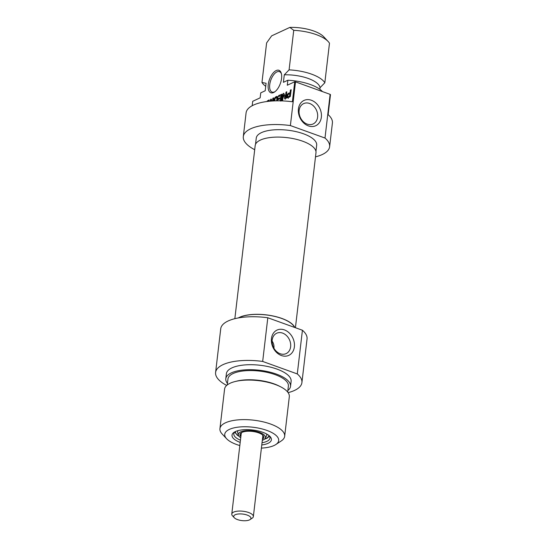 <?xml version="1.0" encoding="UTF-8"?>
<svg xmlns="http://www.w3.org/2000/svg" width="548" height="548" viewBox="0 0 548 548"><rect width="100%" height="100%" fill="white"/><g stroke="black" fill="none" stroke-linecap="round" stroke-linejoin="round"><path stroke-width="0.82" d="M268.225 101.366L268.342 100.339L269.143 99.962L268.986 101.284M268.342 100.339L269.068 100.599M271 101.099L270.842 100.353L270.548 101.14M270.842 100.353L271.644 100.647M270.924 100.558L271.664 100.825M272.52 100.996L272.836 98.25L273.63 97.88L273.274 100.955M272.836 98.25L273.562 98.51M269.965 101.188L271 99.03L271.466 99.304L271.698 101.051M270.568 99.435L271.534 99.784M271.63 100.633L270.294 100.147M289.55 96.092L289.981 93.619L288.186 94.482L287.618 96.345L287.919 96.825L289.55 96.092L290.33 96.373M289.495 96.126L290.303 96.421M288.111 96.77L289.31 97.208M288.049 96.791L289.262 97.229M287.693 96.736L289.159 97.277M289.981 93.619L290.707 93.879M289.652 95.969L290.385 96.229M287.008 95.194L288.118 93.489L290.104 92.564L290.399 90.091L291.194 89.721L290.262 96.503L286.94 97.914L287.008 95.194L287.721 95.455M286.83 96.222L287.625 96.51M286.768 97.167L288.104 97.647L288.173 96.708M288.275 98.393L288.104 97.647M290.399 90.091L291.125 90.352M290.104 92.564L290.83 92.831M288.118 93.489L289.317 93.927M290.125 93.667L290.769 93.366M287.426 94.133L288.248 94.434M279.377 100.832L280.439 100.236L280.713 98.462L278.192 99.633L278.316 98.585L280.836 97.414L281.028 95.777L281.754 96.037M280.836 97.414L281.562 97.674M278.316 98.585L279.521 99.017M280.85 98.51L281.501 98.208M280.713 98.462L281.439 98.722M280.542 99.948L281.254 100.209M280.521 100.037L281.234 100.298M280.439 100.236L281.179 100.503M280.213 100.442L281.069 100.75L280.781 101.127M281.028 95.777L278.466 96.626L278.589 95.578L281.809 94.29L281.062 100.777M281.487 94.229L281.85 94.366M278.589 95.578L279.788 96.01M281.035 95.544L281.857 95.167M282.323 96.01L281.782 95.811M283.405 94.948L284.563 95.366M284.734 95.414L283.295 95.03L282.672 100.291L281.898 100.647L282.61 94.564L283.357 93.283L283.974 93.55L285.296 97.503L286.008 92.133L286.782 91.769L286.063 97.887L285.303 99.14L284.7 98.9L283.412 94.968L284.57 95.386M283.432 95.01L284.583 95.427M284.7 98.9L285.323 99.126M285.809 98.688L285.446 97.558M286.008 92.133L286.714 92.386M285.405 97.263L286.111 97.517M285.357 97.421L286.09 97.688M285.268 97.482L286.077 97.784M283.357 93.283L283.953 93.503M282.61 94.564L283.953 95.051L284.2 94.235M267.095 101.503L268.157 100.421L267.828 101.407M267.321 100.811L267.951 101.044M276.699 100.839L276.87 97.715L277.781 98.044M276.98 98.229L277.733 98.503M273.959 100.921L274.651 98.037L276.918 96.379L277.802 97.407L277.459 100.825M276.918 96.379L277.548 96.606M276.213 96.606L277.884 96.955M275.48 97.051L276.815 97.53L277.555 97.092M276.391 97.941L276.815 97.53M275.055 97.455L275.891 97.756M274.651 98.037L275.329 98.284M274.24 99.058L274.925 99.304M274.069 99.996L274.795 100.263M276.507 97.537L276.87 97.715L276.089 97.654L275.192 98.496L274.719 100.887M252.19 105.716L252.71 101.298L260.156 97.839L260.745 92.845L265.211 90.769L266.088 83.282L261.965 82.474L266.609 42.922L271.657 35.853L289.858 27.4L293.735 30.318L289.091 69.87L284.289 74.829L283.405 82.316L287.871 80.241L287.282 85.235L294.735 81.768L292.385 101.743A43.456 16.474 -173.3 0 0 246.086 112.881L243.305 136.596A43.456 16.474 6.7 0 1 290.385 125.561L295.516 81.878A43.456 16.474 -173.3 0 0 294.735 81.768M273.603 92.53A11.953 5.795 -70.2 0 0 274.548 91.996A11.953 5.795 -70.2 0 0 281.295 73.288A11.953 5.795 -70.2 0 0 269.739 78.802A11.953 5.795 -70.2 0 0 273.603 92.53M319.847 89.297L320.032 87.721L324.834 82.762L329.478 43.21A32.592 12.351 6.7 0 0 328.163 41.511A32.592 12.351 6.7 0 0 293.735 30.318M329.622 146.734L332.403 123.019A43.456 16.474 -173.3 0 0 328.136 114.635L330.478 94.667A43.456 16.474 -173.3 0 0 330.129 94.359L324.998 138.041A43.456 16.474 6.7 0 1 329.622 146.734A43.456 16.474 6.7 0 1 315.497 156.844M275.021 91.646A10.864 5.268 109.8 0 1 274.617 91.859A10.864 5.268 109.8 0 1 272.103 92.091A10.864 5.268 109.8 0 1 270.828 80.083A10.864 5.268 109.8 0 1 279.473 71.651A10.864 5.268 109.8 0 1 281.439 73.857M328.163 41.511L323.731 36.778A27.16 10.296 -173.3 0 0 289.858 27.4M324.834 82.762A32.592 12.351 -173.3 0 0 289.091 69.87M320.032 87.721A27.16 10.296 -173.3 0 0 284.289 74.829M322.443 91.585A32.592 12.351 -173.3 0 0 287.871 80.241M254.697 149.707A43.456 16.474 6.7 0 1 243.305 136.596M330.129 94.359L295.516 81.878M299.139 110.449A11.227 8.85 -114.9 0 1 303.647 103.599A11.227 8.85 -114.9 0 1 316.401 110.052A11.227 8.85 -114.9 0 1 313.107 123.964A11.227 8.85 -114.9 0 1 303.236 121.594A11.227 8.85 -114.9 0 1 299.139 110.449M298.42 108.942A13.947 10.987 65.1 0 0 314.319 126.246A13.947 10.987 65.1 0 0 316.929 104.052A13.947 10.987 65.1 0 0 298.42 108.942M290.385 125.561L324.998 138.041M261.965 82.474A32.592 12.351 -173.3 0 0 265.732 86.31M255.526 144.323L256.252 138.117A30.421 11.529 6.7 0 1 287.81 130.212A30.421 11.529 6.7 0 1 316.676 145.213L315.943 151.419M238.332 317.936A30.606 11.604 6.7 0 1 270.137 315.429A30.606 11.604 6.7 0 1 294.79 327.492M295.427 327.718L315.984 152.721A30.606 11.604 -173.3 0 0 286.933 137.63A30.606 11.604 -173.3 0 0 255.183 145.583L234.845 318.683M273.932 348.227C274.199 345.528 273.589 343.158 272.089 341.103M280.781 386.881L279.329 386.135A30.421 11.529 -173.3 0 0 274.069 383.867A30.421 11.529 -173.3 0 0 236.743 381.127L235.161 381.524A32.592 12.351 6.7 0 1 275.144 384.456A32.592 12.351 6.7 0 1 280.781 386.881A32.592 12.351 6.7 0 1 289.317 396.711L284.672 436.263A32.592 12.351 -173.3 0 0 270.5 424.008A32.592 12.351 -173.3 0 0 237.77 419.898A32.592 12.351 -173.3 0 0 219.933 428.659A32.592 12.351 -173.3 0 0 222.18 434.016L226.619 438.749A27.16 10.296 6.7 0 1 234.825 427.68A27.16 10.296 6.7 0 1 266.876 430.406A27.16 10.296 6.7 0 1 275.829 444.531A27.16 10.296 6.7 0 1 261.403 448.093M227.256 384.956L227.954 378.99A30.421 11.529 6.7 0 1 259.512 371.085A30.421 11.529 6.7 0 1 288.378 386.087L287.673 392.053M275.829 444.531L281.24 440.955A32.592 12.351 -173.3 0 0 284.672 436.263M239.825 445.558A27.16 10.296 6.7 0 1 226.619 438.749M269.28 435.783A18.194 6.898 6.7 0 1 269.965 438.078A18.194 6.898 6.7 0 1 262.033 442.716M240.456 440.181A18.194 6.898 6.7 0 1 233.818 433.831A18.194 6.898 6.7 0 1 235.017 431.762M261.773 444.962A19.824 7.514 -173.3 0 0 270.041 436.503A19.824 7.514 -173.3 0 0 262.787 432.31A19.824 7.514 -173.3 0 0 234.112 432.283A19.824 7.514 -173.3 0 0 240.188 442.428M290.632 346.754A11.227 8.85 -114.9 0 1 286.131 353.611A11.227 8.85 -114.9 0 1 273.377 347.151A11.227 8.85 -114.9 0 1 276.665 333.246A11.227 8.85 -114.9 0 1 286.536 335.609A11.227 8.85 -114.9 0 1 290.632 346.754M294.386 346.857A13.947 10.987 65.1 0 0 278.487 329.554A13.947 10.987 65.1 0 0 275.877 351.748A13.947 10.987 65.1 0 0 294.386 346.857M226.687 385.429A43.456 16.474 6.7 0 1 215.597 372.476A43.456 16.474 6.7 0 1 262.677 361.44L297.29 373.928A43.456 16.474 6.7 0 1 301.914 382.614A43.456 16.474 6.7 0 1 288.118 392.649M301.914 382.614L307.044 338.931A43.456 16.474 -173.3 0 0 302.421 330.245L297.29 373.928M302.421 330.245L267.808 317.758A43.456 16.474 -173.3 0 0 220.728 328.793L215.597 372.476M262.677 361.44L267.808 317.758M219.933 428.659L224.577 389.107A32.592 12.351 6.7 0 1 235.161 381.524M238.709 317.874A30.421 11.529 6.7 0 1 239.743 317.347A30.421 11.529 6.7 0 1 271.171 315.682A30.421 11.529 6.7 0 1 294.571 327.409M227.441 383.395A32.592 12.351 6.7 0 1 225.797 378.737A32.592 12.351 6.7 0 1 243.634 369.975A32.592 12.351 6.7 0 1 276.363 374.085A32.592 12.351 6.7 0 1 290.536 386.34A32.592 12.351 6.7 0 1 287.858 390.491M225.797 378.737L226.386 373.743A32.592 12.351 6.7 0 1 244.223 364.982A32.592 12.351 6.7 0 1 276.952 369.092A32.592 12.351 6.7 0 1 291.118 381.346L290.536 386.34M240.736 437.797A13.652 5.172 6.7 0 1 238.401 435.167A13.652 5.172 6.7 0 1 244.942 430.79A13.652 5.172 6.7 0 1 259.608 432.447A13.652 5.172 6.7 0 1 265.198 438.318A13.652 5.172 6.7 0 1 262.314 440.332M266.561 433.968A14.666 5.562 6.7 0 1 266.479 435.996L265.198 438.318M238.401 435.167L237.688 432.612A14.666 5.562 6.7 0 1 238.079 430.625M240.873 436.626A12.022 4.555 6.7 0 1 239.949 434.55A12.022 4.555 6.7 0 1 246.579 431.317A12.022 4.555 6.7 0 1 258.683 432.865A12.022 4.555 6.7 0 1 263.828 437.359A12.022 4.555 6.7 0 1 262.451 439.16M263.841 437.105A12.022 4.555 6.7 0 1 262.513 438.66M240.935 436.126A12.022 4.555 6.7 0 1 239.997 434.304M235.181 514.75A8.693 3.295 6.7 0 1 246.71 514.915A8.693 3.295 6.7 0 1 250.046 519.593A8.693 3.295 6.7 0 1 241.949 520.6A8.693 3.295 6.7 0 1 234.297 517.744A8.693 3.295 6.7 0 1 235.181 514.75M250.046 519.593L252.21 518.161A10.864 4.117 -173.3 0 0 253.354 516.6A10.864 4.117 -173.3 0 0 245.97 511.743A10.864 4.117 -173.3 0 0 233.633 512.106A10.864 4.117 -173.3 0 0 231.777 514.065A10.864 4.117 -173.3 0 0 232.523 515.853L234.297 517.744M289.748 95.612L290.474 95.873M286.899 95.736L287.638 96.003M286.789 96.688L288.132 97.167M276.939 98.839L277.665 99.099M276.541 96.475L277.706 96.893M275.877 96.784L277.22 97.263M263.814 436.859A11.953 4.528 6.7 0 1 262.519 438.599M240.942 436.064A11.953 4.528 6.7 0 1 240.079 434.071M268.904 435.475A16.837 6.384 6.7 0 1 264.67 438.989M238.757 435.941A16.837 6.384 6.7 0 1 235.455 431.55M289.139 97.297L287.796 96.818M286.625 97.982L285.282 97.503M278.028 98.044L276.692 97.558M262.636 435.023L262.793 435.934M241.291 433.413L241.654 432.564M269.513 436.153L267.225 438.133L264.369 439.249M238.983 436.27L237.318 435.208L234.702 432.064M253.354 516.6L262.91 435.283M231.777 514.065L241.326 432.749"/></g></svg>
